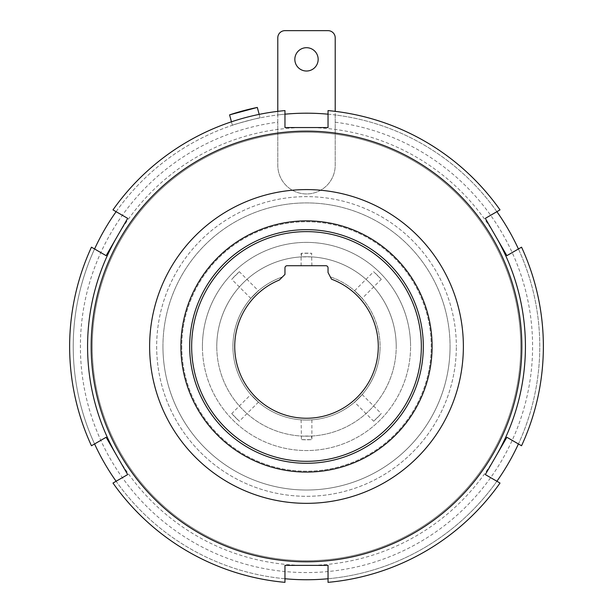 <?xml version="1.0" encoding="UTF-8"?>
<svg xmlns="http://www.w3.org/2000/svg" width="613" height="613" viewBox="0 0 613 613"><rect width="100%" height="100%" fill="white"/><g stroke="black" fill="none" stroke-linecap="round" stroke-linejoin="round"><path stroke-width="0.46" stroke-dasharray="3.06 2.3" d="M423.315 346.468A116.815 116.815 0 0 0 306.5 229.653A116.815 116.815 0 0 0 189.685 346.468A116.815 116.815 0 0 0 306.5 463.282A116.815 116.815 0 0 0 423.315 346.468M180.889 346.468A125.611 125.611 0 0 0 306.5 472.079A125.611 125.611 0 0 0 432.111 346.468A125.611 125.611 0 0 0 306.5 220.856A125.611 125.611 0 0 0 180.889 346.468M521.832 346.468A215.332 215.332 0 0 0 306.5 131.136A215.332 215.332 0 0 0 91.168 346.468A215.332 215.332 0 0 0 306.5 561.799A215.332 215.332 0 0 0 521.832 346.468M69.637 346.468A236.863 236.863 0 0 0 91.452 445.758L106.141 437.276L127.68 474.577L112.984 483.059A236.863 236.863 0 0 0 284.968 582.35L284.968 565.385L328.032 565.385L328.032 582.35A236.863 236.863 0 0 0 500.016 483.059L485.32 474.577L506.859 437.276L521.548 445.758A236.863 236.863 0 0 0 521.548 247.177L506.859 255.659L485.32 218.358L500.016 209.876A236.863 236.863 0 0 0 328.032 110.585L328.032 127.55L284.968 127.55L284.968 110.585A236.863 236.863 0 0 0 112.984 209.876L127.68 218.358L106.141 255.659L91.452 247.177A236.863 236.863 0 0 0 69.637 346.468M92.249 346.468A214.251 214.251 0 0 1 306.5 132.216A214.251 214.251 0 0 1 520.751 346.468A214.251 214.251 0 0 0 306.5 132.216A214.251 214.251 0 0 0 92.249 346.468A214.251 214.251 0 0 0 306.5 560.719A214.251 214.251 0 0 0 520.751 346.468A214.251 214.251 0 0 1 306.5 560.719A214.251 214.251 0 0 1 92.249 346.468M191.654 346.468A114.846 114.846 0 0 1 306.5 231.622A114.846 114.846 0 0 1 421.346 346.468A114.846 114.846 0 0 1 306.5 461.313A114.846 114.846 0 0 1 191.654 346.468M234.725 346.468A71.775 71.775 0 0 0 306.5 418.242A71.775 71.775 0 0 0 378.275 346.468A71.775 71.775 0 0 1 306.5 418.242A71.775 71.775 0 0 1 234.725 346.468A71.775 71.775 0 0 0 306.5 418.242A71.775 71.775 0 0 0 331.518 279.191A71.775 71.775 0 0 1 306.5 418.242A71.775 71.775 0 0 1 234.725 346.468A71.775 71.775 0 0 0 306.5 418.242A71.775 71.775 0 0 0 331.518 279.191A71.775 71.775 0 0 1 378.275 346.468A71.775 71.775 0 0 0 331.518 279.191L330.3 276.854A73.568 73.568 0 0 1 306.5 420.035A73.568 73.568 0 0 1 282.432 276.946L279.352 280.026A71.775 71.775 0 0 0 234.725 346.468A71.775 71.775 0 0 1 279.352 280.026L282.432 276.946L279.352 280.026A71.775 71.775 0 0 0 234.725 346.468A71.775 71.775 0 0 1 279.352 280.026L282.432 276.946A73.568 73.568 0 0 0 232.932 346.468A73.568 73.568 0 0 1 282.432 276.946A73.568 73.568 0 0 0 306.5 420.035A73.568 73.568 0 0 0 380.068 346.468A73.568 73.568 0 0 1 306.5 420.035A73.568 73.568 0 0 1 232.932 346.468A73.568 73.568 0 0 0 306.5 420.035A73.568 73.568 0 0 0 330.3 276.854L331.518 279.191L330.3 276.854A73.568 73.568 0 0 1 380.068 346.468A73.568 73.568 0 0 0 330.3 276.854L328.032 272.509L328.032 267.873A2.153 2.153 0 0 0 325.878 265.72L287.122 265.72A2.153 2.153 0 0 0 284.968 267.873L284.968 274.409L279.352 280.026A71.775 71.775 0 0 0 234.725 346.468M258.425 402.159L250.809 394.542L258.425 402.159L239.354 421.231L231.737 413.614L250.809 394.542M362.191 394.542L354.575 402.159L362.191 394.542L381.263 413.614L373.646 421.231L354.575 402.159M250.809 298.393L258.425 290.777L250.809 298.393L231.737 279.321L239.354 271.705L258.425 290.777M306.5 420.035C313.442 419.821 313.442 419.821 306.5 420.035C313.442 419.821 313.442 419.821 306.5 420.035C299.558 419.821 299.558 419.821 306.5 420.035C299.558 419.821 299.558 419.821 306.5 420.035M235.446 275.413A100.486 100.486 0 0 0 231.737 279.321L239.354 271.705A100.486 100.486 0 0 0 235.446 275.413M235.446 417.522A100.486 100.486 0 0 0 239.354 421.231L231.737 413.614A100.486 100.486 0 0 0 235.446 417.522M377.554 417.522A100.486 100.486 0 0 0 381.263 413.614L373.646 421.231A100.486 100.486 0 0 0 377.554 417.522M354.575 290.777L373.646 271.705L381.263 279.321A100.486 100.486 0 0 0 373.646 271.705L381.263 279.321L362.191 298.393L354.575 290.777L362.191 298.393M301.113 265.72L306.5 265.72L301.113 265.72L301.113 253.315L311.887 253.315A93.306 93.306 0 0 0 301.113 253.315L301.427 253.315A93.291 93.291 0 0 1 311.573 253.315L311.573 256.893L301.427 256.893L301.427 253.315M311.887 419.844L311.887 439.621L301.113 439.621A93.306 93.306 0 0 0 311.887 439.621L311.573 439.621A93.291 93.291 0 0 1 301.427 439.621L301.427 436.042L311.573 436.042L311.573 439.621M318.162 59.361A11.662 11.662 0 0 1 306.5 71.024A11.662 11.662 0 0 1 294.838 59.361A11.662 11.662 0 0 1 306.5 47.699A11.662 11.662 0 0 1 318.162 59.361M335.211 122.202A226.097 226.097 0 0 1 532.597 346.468A226.097 226.097 0 0 1 306.5 572.565A226.097 226.097 0 0 1 80.403 346.468A226.097 226.097 0 0 1 277.789 122.202L277.789 114.968A233.277 233.277 0 0 0 73.223 346.468A233.277 233.277 0 0 0 306.5 579.745A233.277 233.277 0 0 0 539.777 346.468A233.277 233.277 0 0 0 335.211 114.968L335.211 165.234A28.711 28.711 0 0 1 306.5 193.946A28.711 28.711 0 0 1 277.789 165.234L277.789 122.202M496.093 237.009A218.918 218.918 0 0 0 116.907 237.009M94.578 443.958A233.277 233.277 0 0 1 94.578 248.978M116.11 211.677A233.277 233.277 0 0 1 284.968 114.187M328.032 114.187A233.277 233.277 0 0 1 496.89 211.677M518.422 248.978A233.277 233.277 0 0 1 518.422 443.958M229.584 114.869L257.314 107.436M231.438 121.811L232.373 125.282C231.385 125.052 260.816 117.167 260.104 117.857C260.839 117.16 231.392 125.052 232.373 125.282M259.176 114.378L260.104 117.857M450.057 346.468A143.557 143.557 0 0 1 306.5 490.025A143.557 143.557 0 0 1 162.943 346.468A143.557 143.557 0 0 0 306.5 490.025A143.557 143.557 0 0 0 450.057 346.468A143.557 143.557 0 0 0 306.5 202.911A143.557 143.557 0 0 0 162.943 346.468A143.557 143.557 0 0 1 306.5 202.911A143.557 143.557 0 0 1 450.057 346.468A143.557 143.557 0 0 0 306.5 202.911A143.557 143.557 0 0 0 162.943 346.468A143.557 143.557 0 0 0 306.5 490.025A143.557 143.557 0 0 0 450.057 346.468A143.557 143.557 0 0 0 306.5 202.911A143.557 143.557 0 0 0 162.943 346.468A143.557 143.557 0 0 0 306.5 490.025A143.557 143.557 0 0 0 450.057 346.468M277.789 111.351L277.789 114.968A233.277 233.277 0 0 1 335.211 114.968L335.211 111.351M181.785 346.468A124.715 124.715 0 0 0 306.5 471.182A124.715 124.715 0 0 0 431.215 346.468A124.715 124.715 0 0 0 306.5 221.753A124.715 124.715 0 0 0 181.785 346.468A124.715 124.715 0 0 0 306.5 471.182A124.715 124.715 0 0 0 431.215 346.468A124.715 124.715 0 0 0 306.5 221.753A124.715 124.715 0 0 0 181.785 346.468M396.22 346.468A89.72 89.72 0 0 0 306.5 256.747A89.72 89.72 0 0 0 216.78 346.468A89.72 89.72 0 0 1 306.5 256.747A89.72 89.72 0 0 1 396.22 346.468A89.72 89.72 0 0 1 306.5 436.188A89.72 89.72 0 0 1 216.78 346.468A89.72 89.72 0 0 0 306.5 436.188A89.72 89.72 0 0 0 396.22 346.468M202.42 346.468A104.08 104.08 0 0 1 306.5 242.388A104.08 104.08 0 0 1 410.58 346.468A104.08 104.08 0 0 0 306.5 242.388A104.08 104.08 0 0 0 202.42 346.468A104.08 104.08 0 0 0 306.5 450.547A104.08 104.08 0 0 0 410.58 346.468A104.08 104.08 0 0 1 306.5 450.547A104.08 104.08 0 0 1 202.42 346.468M277.789 121.841L277.789 165.234A28.711 28.711 0 0 0 306.5 193.946A28.711 28.711 0 0 0 335.211 165.234L335.211 37.83A7.18 7.18 0 0 0 328.032 30.65L284.968 30.65A7.18 7.18 0 0 0 277.789 37.83L277.789 121.841M496.89 481.259A233.277 233.277 0 0 1 328.032 578.749M284.968 578.749A233.277 233.277 0 0 1 116.11 481.259M116.907 455.926A218.918 218.918 0 0 0 496.093 455.926M301.113 419.844L301.427 439.621M311.887 265.72L306.5 265.72L311.887 265.72L311.573 253.315M311.573 256.893A89.72 89.72 0 0 0 301.427 256.893M301.427 436.042A89.72 89.72 0 0 0 311.573 436.042M156.667 346.468A149.833 149.833 0 0 0 306.5 496.3A149.833 149.833 0 0 0 456.333 346.468A149.833 149.833 0 0 1 306.5 496.3A149.833 149.833 0 0 1 156.667 346.468A149.833 149.833 0 0 1 306.5 196.635A149.833 149.833 0 0 1 456.333 346.468A149.833 149.833 0 0 0 306.5 196.635A149.833 149.833 0 0 0 156.667 346.468"/><path stroke-width="0.92" d="M423.315 346.468A116.815 116.815 0 0 0 306.5 229.653A116.815 116.815 0 0 0 189.685 346.468A116.815 116.815 0 0 0 306.5 463.282A116.815 116.815 0 0 0 423.315 346.468M180.889 346.468A125.611 125.611 0 0 0 306.5 472.079A125.611 125.611 0 0 0 432.111 346.468A125.611 125.611 0 0 0 306.5 220.856A125.611 125.611 0 0 0 180.889 346.468M149.626 346.468A156.874 156.874 0 0 1 306.5 189.593A156.874 156.874 0 0 1 463.374 346.468A156.874 156.874 0 0 1 306.5 503.342A156.874 156.874 0 0 1 149.626 346.468M91.168 346.468A215.332 215.332 0 0 1 306.5 131.136A215.332 215.332 0 0 1 521.832 346.468A215.332 215.332 0 0 1 306.5 561.799A215.332 215.332 0 0 1 91.168 346.468M69.637 346.468A236.863 236.863 0 0 0 91.452 445.758L106.141 437.276L127.68 474.577L112.984 483.059A236.863 236.863 0 0 0 284.968 582.35L284.968 565.385L328.032 565.385L328.032 582.35A236.863 236.863 0 0 0 500.016 483.059L485.32 474.577L506.859 437.276L521.548 445.758A236.863 236.863 0 0 0 521.548 247.177L506.859 255.659L485.32 218.358L500.016 209.876A236.863 236.863 0 0 0 328.032 110.585L328.032 127.55L284.968 127.55L284.968 110.585A236.863 236.863 0 0 0 112.984 209.876L127.68 218.358L106.141 255.659L91.452 247.177A236.863 236.863 0 0 0 69.637 346.468M191.654 346.468A114.846 114.846 0 0 1 306.5 231.622A114.846 114.846 0 0 1 421.346 346.468A114.846 114.846 0 0 1 306.5 461.313A114.846 114.846 0 0 1 191.654 346.468M234.725 346.468A71.775 71.775 0 0 0 306.5 418.242A71.775 71.775 0 0 0 331.518 279.191L328.032 272.509L328.032 267.873A2.153 2.153 0 0 0 325.878 265.72L287.122 265.72A2.153 2.153 0 0 0 284.968 267.873L284.968 274.409L279.352 280.026A71.775 71.775 0 0 0 234.725 346.468M294.838 59.361A11.662 11.662 0 0 0 306.5 71.024A11.662 11.662 0 0 0 318.162 59.361A11.662 11.662 0 0 0 306.5 47.699A11.662 11.662 0 0 0 294.838 59.361M496.093 455.926A218.918 218.918 0 0 0 496.093 237.009M116.907 237.009A218.918 218.918 0 0 0 116.907 455.926M94.578 248.978A233.277 233.277 0 0 1 116.11 211.677M284.968 114.187A233.277 233.277 0 0 1 328.032 114.187M496.89 211.677A233.277 233.277 0 0 1 518.422 248.978M229.584 114.869L257.314 107.436A244.043 244.043 0 0 0 229.584 114.869L231.438 121.811M257.314 107.436L259.176 114.378M518.422 443.958A233.277 233.277 0 0 1 496.89 481.259M328.032 578.749A233.277 233.277 0 0 1 284.968 578.749M116.11 481.259A233.277 233.277 0 0 1 94.578 443.958M335.211 111.351L335.211 37.83A7.18 7.18 0 0 0 328.032 30.65L284.968 30.65A7.18 7.18 0 0 0 277.789 37.83L277.789 111.351"/></g></svg>
